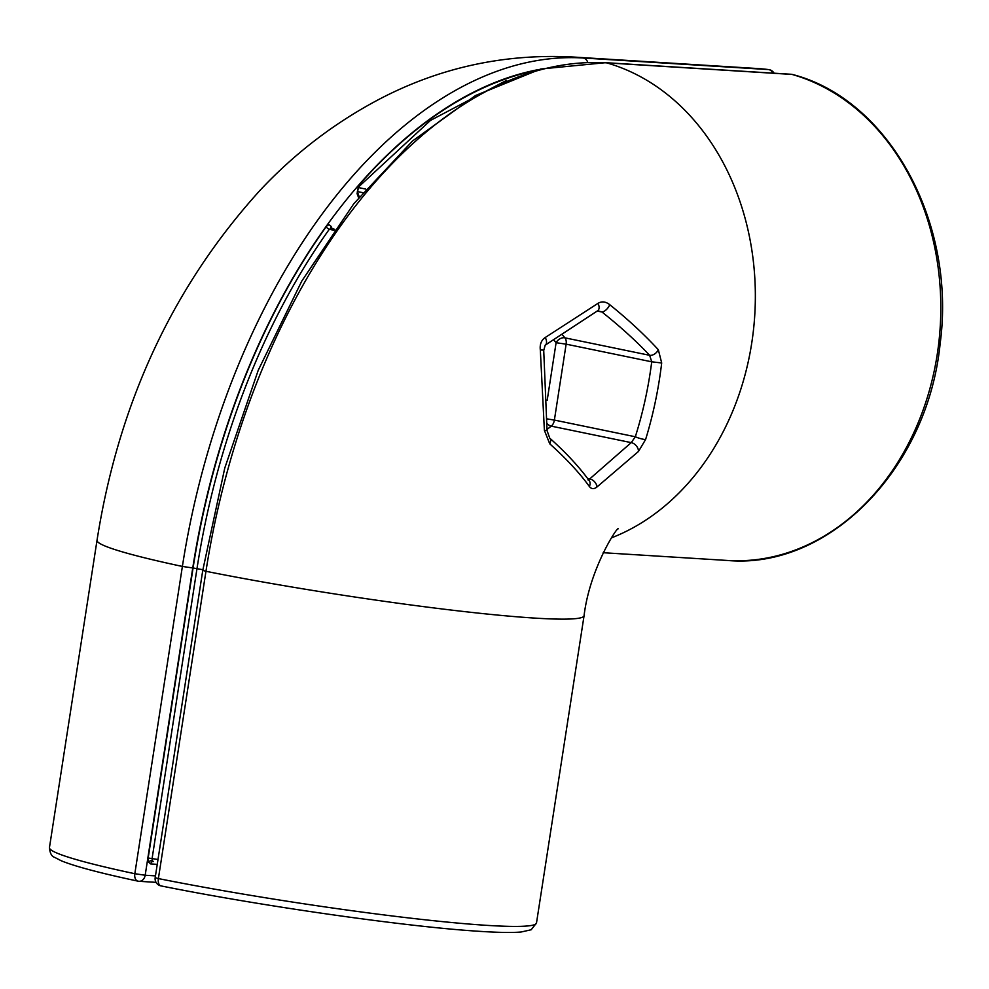 <?xml version="1.0" encoding="UTF-8"?>
<svg xmlns="http://www.w3.org/2000/svg" width="989" height="989" viewBox="0 0 989 989"><rect width="100%" height="100%" fill="white"/><g stroke="black" fill="none" stroke-linecap="round" stroke-linejoin="round"><path stroke-width="1.48" d="M645.607 439.499C653.21 414.675 658.563 389.159 661.69 362.975L658.34 349.747C644.655 334.826 628.46 319.806 609.756 304.699C605.701 301.521 601.769 301.089 597.962 303.363L545.26 337.496C541.304 340.191 539.66 344.37 540.328 350.032L544.383 430.326L549.723 443.789C566.19 458.55 579.393 472.767 589.345 486.452C591.447 489.172 593.993 489.345 596.985 486.971L638.461 451.466L645.607 439.499A7.244 1.249 -162.8 0 1 635.321 436.767C642.998 412.45 648.463 387.465 651.726 361.813L566.128 344.16L554.384 420.078L635.321 436.767L631.229 442.627A7.244 4.994 49.7 0 1 638.461 451.466M658.34 349.747A7.244 4.871 136.6 0 1 649.649 355.311C636.187 341.02 620.301 326.593 601.98 312.017L597.245 311.041M587.627 478.503L589.704 478.936L631.229 442.627L551.269 426.135L547.078 429.399M358.154 187.502L365.769 189.084M545.26 337.496A7.244 4.018 59.1 0 1 545.199 345.173L543.727 350.44A7.244 0.977 173 0 0 540.328 350.032M545.199 345.173L597.715 310.707A7.244 4.562 54.5 0 1 597.702 310.719L601.98 312.017A7.244 3.4 128.4 0 0 609.756 304.699M597.962 303.363A7.244 4.562 54.5 0 1 597.715 310.707M543.727 350.44L547.041 430.549L544.383 430.326M547.041 430.549L549.748 438.152A7.244 4.117 131.8 0 1 549.723 443.789M562.259 334.641L564.929 337.842L649.649 355.311L651.726 361.813L661.69 362.975M549.748 438.152C566.042 452.727 579.195 466.907 589.234 480.679L589.234 480.679A7.244 5.637 144 0 1 589.345 486.452M596.985 486.971A7.244 5.069 48.9 0 0 589.704 478.936L587.923 479.863M153.246 861.53A2.905 2.324 -86.4 0 0 153.196 861.518L153.196 861.518A2.905 2.324 -86.4 0 0 150.724 863.941L148.548 862.124A2.905 1.78 -23.4 0 1 152.244 860.628L152.096 858.576L148.165 858.019L148.548 862.124M153.369 861.543L152.244 860.628M358.599 185.586L357.078 193.659A2.905 1.706 159.4 0 0 357.511 192.163L358.5 187.008A2.905 1.607 -139 0 0 358.599 185.586A528.138 312.87 -78.3 0 1 531.835 71.443M330.796 228.274A2.905 1.867 153.7 0 1 331.13 226.592C329.745 224.404 328.101 224.454 326.185 226.728A2.905 1.397 35.6 0 0 329.386 229.164L331.859 229.089M333.948 230.4L329.386 229.164A525.246 311.152 101.7 0 0 196.996 568.539L152.096 858.576L157.993 859.515M334.702 229.312L330.821 228.348M611.449 537.868A246.422 197.837 -86.4 0 0 755.336 293.065A246.422 197.837 -86.4 0 0 606.64 62.851A535.877 317.457 101.7 0 0 205.959 571.296L202.757 570.393L155.186 877.676L158.388 878.578A7.244 3.931 101.3 0 0 160.923 885.884A7.244 3.931 101.3 0 0 161.244 885.921M618.31 528.781C617.964 525.616 589.667 568.527 584.066 615.714A246.422 16.628 -171.2 0 1 454.606 610.46A246.422 16.628 -171.2 0 1 205.959 571.296L158.388 878.578A246.422 16.628 8.8 0 0 407.035 917.743A246.422 16.628 8.8 0 0 536.495 922.997L531.192 929.759L521.104 932.009C511.486 932.837 496.317 932.516 475.598 931.069C402.659 926.285 258.018 905.504 160.923 885.884A7.244 7.244 0 0 0 160.923 885.884A7.244 7.244 0 0 1 155.186 877.676M727.409 560.466A246.422 197.837 -86.4 0 0 938.128 348.19A246.422 197.837 -86.4 0 0 792.09 74.435L606.64 62.851A7.244 5.823 93.6 0 0 605.639 62.678L791.089 74.262A7.244 5.823 -86.4 0 1 792.09 74.435A7.244 4.253 -74.1 0 1 792.634 74.521C889.457 99.555 956.524 223.267 940.119 343.801C927.756 468.205 829.215 569.602 727.409 560.466L603.191 552.715M547.189 400.31L556.102 342.713L553.791 339.944M362.765 192.657L357.35 191.532M547.276 418.928L554.384 420.078A7.244 4.29 101.7 0 1 551.269 426.135A7.244 4.797 52.1 0 1 547.201 423.787M556.102 342.713A7.244 5.279 140.1 0 1 564.929 337.842A7.244 4.29 -78.3 0 1 566.128 344.16L556.102 342.713M772.879 73.124A7.244 5.823 -86.4 0 0 768.873 69.626A7.244 5.823 -86.4 0 0 768.527 69.576A7.244 4.315 -82.7 0 1 768.688 69.589A7.244 4.315 -82.7 0 1 768.96 69.638M587.738 62.369A7.244 5.823 -86.4 0 0 583.423 58.054A7.244 5.823 -86.4 0 0 583.065 57.992L768.527 69.576A246.422 197.837 -86.4 0 0 758.13 68.575L768.688 69.589A7.244 7.244 0 0 1 774.066 73.198M572.668 56.991C504.044 53.505 439.437 67.648 378.874 99.432C334.579 122.846 295.019 153.097 260.181 190.185C173.026 286.204 118.631 402.906 97.021 540.315A246.422 16.628 8.8 0 0 182.384 566.437A535.877 317.457 -78.3 0 1 583.065 57.992A246.422 197.837 93.6 0 0 572.668 56.991L758.13 68.575M358.611 197.713L357.078 193.659M157.251 864.349L150.724 863.941M148.165 858.019L193.065 567.983A528.138 312.87 -78.3 0 1 326.185 226.728M331.13 226.592L332.143 228.62M538.399 69.613A528.645 313.167 101.7 0 0 192.756 567.958L145.185 875.24L155.458 875.883M97.021 540.315L49.45 847.598A246.422 16.628 8.8 0 0 134.825 873.72L182.384 566.437L192.756 567.958M202.856 569.726L193.065 567.983M155.656 882.287A7.244 5.823 -86.4 0 0 156.039 882.349L139.016 881.298A7.244 7.244 0 0 1 137.965 881.15A7.244 4.636 102 0 1 134.825 873.72L145.185 875.24A7.244 5.823 93.6 0 1 139.016 881.298A7.244 5.823 93.6 0 1 138.361 881.211A7.244 4.636 102 0 1 137.965 881.15C100.507 873.176 74.991 866.401 61.405 860.838L54.642 857.376C51.638 856.437 49.92 853.173 49.45 847.598M584.066 615.714L536.495 922.997M202.757 570.393L224.775 468.032L258.203 370.368L301.756 281.123L353.815 203.709L412.438 141.044L475.499 95.537L540.723 69.007L605.639 62.678M792.634 74.521A7.244 7.244 0 0 0 791.089 74.262M506.455 80.43L430.438 120.448L358.5 187.008M359.279 196.885L357.511 192.163"/></g></svg>
